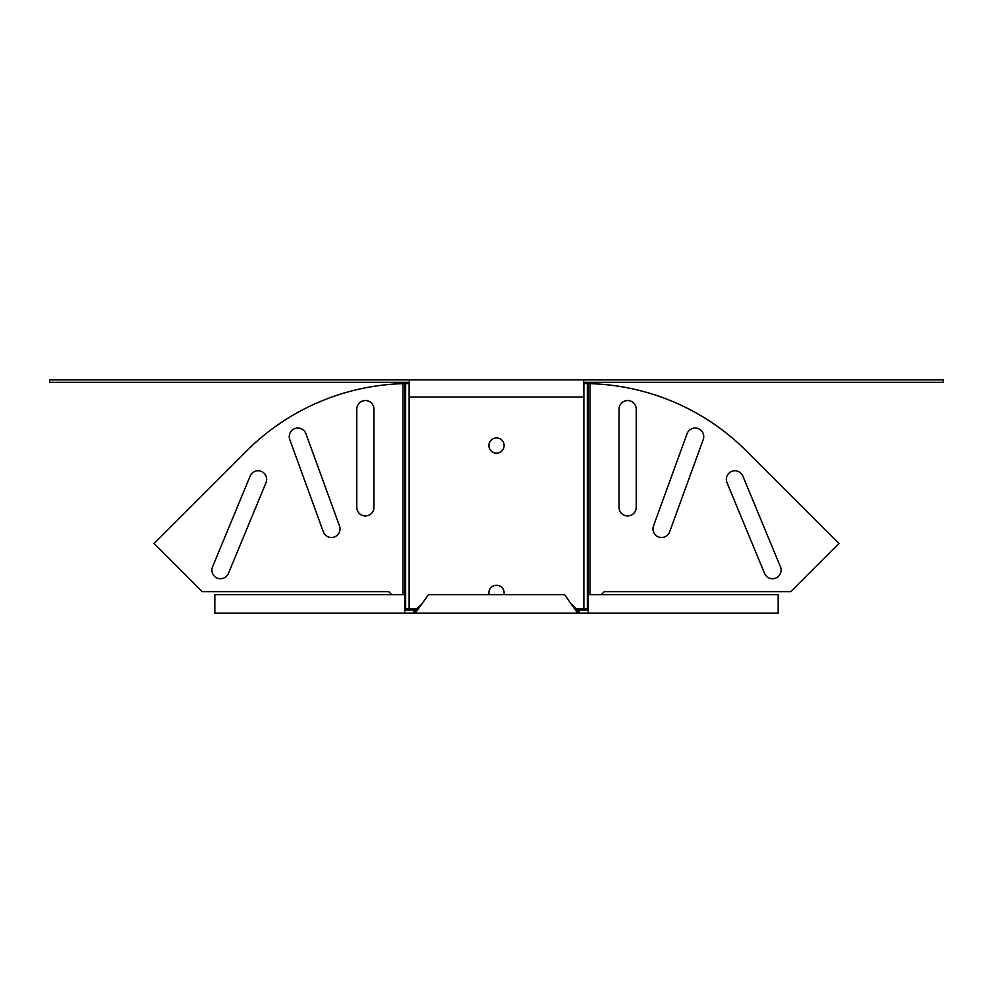 <?xml version="1.0" encoding="UTF-8"?>
<svg xmlns="http://www.w3.org/2000/svg" width="993" height="993" viewBox="0 0 993 993"><rect width="100%" height="100%" fill="white"/><g stroke="black" fill="none" stroke-linecap="round" stroke-linejoin="round"><path stroke-width="1.49" d="M669.642 531.851A8.589 8.589 0 0 1 661.561 537.498A8.589 8.589 0 0 1 653.493 525.967L687.082 433.68A8.589 8.589 0 0 1 698.091 428.554A8.589 8.589 0 0 1 703.23 439.564L669.642 531.851M636.228 507.349A8.589 8.589 0 0 1 627.638 515.938A8.589 8.589 0 0 1 619.036 507.349L619.036 409.128A8.589 8.589 0 0 1 627.638 400.539A8.589 8.589 0 0 1 636.228 409.128L636.228 507.349M780.448 566.817A8.589 8.589 0 0 1 772.504 578.708A8.589 8.589 0 0 1 764.56 573.395L726.988 482.66A8.589 8.589 0 0 1 731.63 471.439A8.589 8.589 0 0 1 742.863 476.094L780.448 566.817M331.439 537.498A8.589 8.589 0 0 0 339.507 525.967L305.918 433.68A8.589 8.589 0 0 0 294.909 428.554A8.589 8.589 0 0 0 289.77 439.564L323.358 531.851A8.589 8.589 0 0 0 331.439 537.498M365.362 515.938A8.589 8.589 0 0 0 373.964 507.349L373.964 409.128A8.589 8.589 0 0 0 365.362 400.539A8.589 8.589 0 0 0 356.772 409.128L356.772 507.349A8.589 8.589 0 0 0 365.362 515.938M220.496 578.708A8.589 8.589 0 0 0 228.44 573.395L266.012 482.66A8.589 8.589 0 0 0 261.37 471.439A8.589 8.589 0 0 0 250.137 476.094L212.552 566.817A8.589 8.589 0 0 0 220.496 578.708M503.885 594.708A7.609 7.609 0 0 0 496.5 585.262A7.609 7.609 0 0 0 489.115 594.708M496.5 437.938A7.609 7.609 0 0 0 488.891 445.559A7.609 7.609 0 0 0 496.5 453.168A7.609 7.609 0 0 0 504.109 445.559A7.609 7.609 0 0 0 496.5 437.938M409.339 379.872L409.339 397.063L583.661 397.063L583.661 379.872L49.65 379.872L49.65 382.33L409.339 382.33M583.661 383.559A230.786 230.786 0 0 1 583.872 383.559L583.872 608.821L588.266 608.461M409.339 383.559A230.786 230.786 0 0 0 409.128 383.559L409.128 608.821L418.003 608.821M574.997 608.821L583.872 608.821M583.661 382.33L943.35 382.33L943.35 379.872L583.661 379.872M391.763 594.708L388.697 591.642L202.1 591.642L153.989 543.531L246.363 451.157A230.786 230.786 0 0 1 403.009 383.658L404.747 383.596A230.786 163.2 -90 0 1 405.653 383.571L409.128 383.559M409.128 608.821L404.734 608.461M601.237 594.708L604.303 591.642L790.9 591.642L839.011 543.531L746.637 451.157A230.786 230.786 0 0 0 589.991 383.658L588.253 383.596A230.786 163.2 -90 0 0 587.347 383.571L583.872 383.559M588.266 610.05L577.678 610.05L571.136 603.918L564.583 594.708L428.417 594.708L415.322 613.128L577.678 613.128L577.678 610.05M404.734 610.05L415.322 610.05L421.864 603.918M588.266 613.128L778.177 613.128L778.177 594.708L588.266 594.708L588.266 613.128L577.678 613.128L571.136 603.918M404.734 613.128L214.823 613.128L214.823 594.708L404.734 594.708L404.734 613.128L415.322 613.128L415.322 610.05M578.447 608.821L578.447 610.05M414.553 608.821L414.553 610.05M405.653 383.571L405.653 608.821M404.747 383.596L404.747 608.486M403.009 383.658L403.009 594.708M587.347 383.571L587.347 608.821M588.253 383.596L588.253 608.486M589.991 383.658L589.991 594.708M579.105 613.128L579.105 610.05M413.895 613.128L413.895 610.05"/></g></svg>
